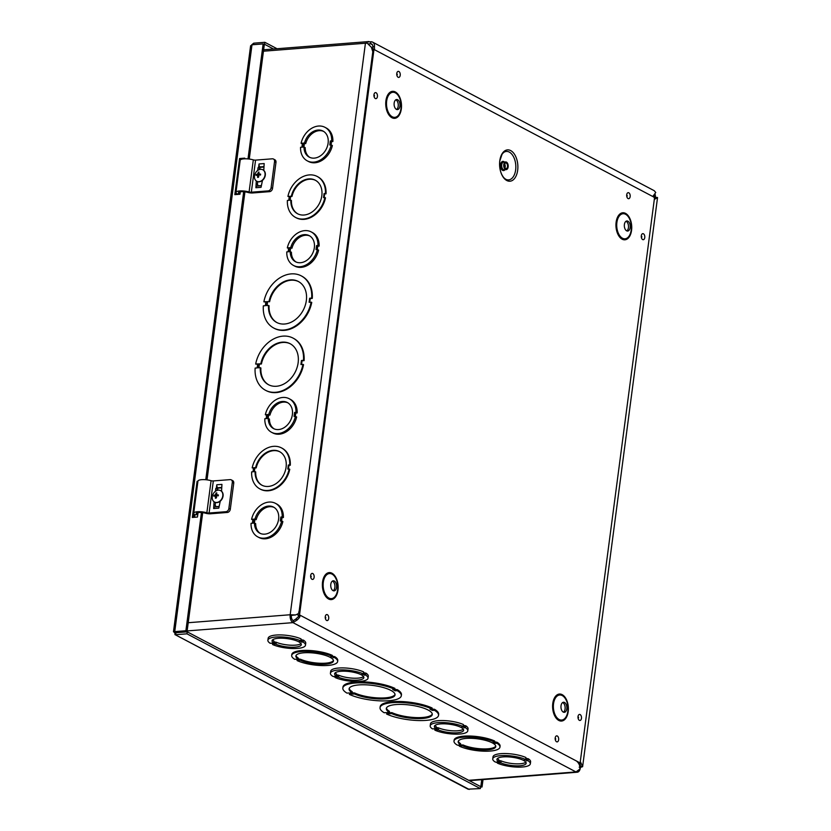 <?xml version="1.0" encoding="UTF-8"?>
<svg xmlns="http://www.w3.org/2000/svg" width="831" height="831" viewBox="0 0 831 831"><rect width="100%" height="100%" fill="white"/><g stroke="black" fill="none" stroke-linecap="round" stroke-linejoin="round"><path stroke-width="1.25" d="M499.784 160.84A15.716 9.099 -94.5 0 1 514.908 154.971A15.716 9.099 -94.5 0 1 511.491 180.867A15.716 9.099 -94.5 0 1 499.784 160.84M503.763 164.621A3.854 2.233 85.5 0 0 506.256 169.617A3.854 2.233 85.5 0 0 508.177 165.598A3.854 2.233 85.5 0 0 505.653 161.941A3.854 2.233 85.5 0 0 503.763 164.621M504.375 164.943A2.784 1.61 85.5 0 0 506.172 168.548A2.784 1.61 85.5 0 0 507.564 165.649A2.784 1.61 85.5 0 0 505.736 163.001A2.784 1.61 85.5 0 0 504.375 164.943M297.986 613.756L297.82 615.054L299.96 616.187M299.534 614.919L373.981 49.445L654.568 197.456L580.121 762.941L299.534 614.919L297.82 615.054M563.428 712.167A5.059 2.929 85.5 0 0 565.111 707.181A5.059 2.929 85.5 0 0 562.67 702.527M561.029 705.758A5.059 2.929 85.5 0 0 564.301 712.323A5.059 2.929 85.5 0 0 566.825 707.056A5.059 2.929 85.5 0 0 563.511 702.237A5.059 2.929 85.5 0 0 561.029 705.758M333.2 590.716A5.059 2.929 85.5 0 0 334.893 585.73A5.059 2.929 85.5 0 0 332.452 581.077M330.8 584.307A5.059 2.929 85.5 0 0 334.072 590.872A5.059 2.929 85.5 0 0 336.597 585.595A5.059 2.929 85.5 0 0 333.283 580.786A5.059 2.929 85.5 0 0 330.8 584.307M626.782 230.904A5.059 2.929 85.5 0 0 628.475 225.918A5.059 2.929 85.5 0 0 626.034 221.264M624.393 224.495A5.059 2.929 85.5 0 0 627.665 231.06A5.059 2.929 85.5 0 0 630.189 225.793A5.059 2.929 85.5 0 0 626.875 220.973A5.059 2.929 85.5 0 0 624.393 224.495M396.564 109.453A5.059 2.929 85.5 0 0 398.246 104.467A5.059 2.929 85.5 0 0 395.805 99.813M394.164 103.044A5.059 2.929 85.5 0 0 397.436 109.609A5.059 2.929 85.5 0 0 399.96 104.342A5.059 2.929 85.5 0 0 396.647 99.523A5.059 2.929 85.5 0 0 394.164 103.044M372.579 49.548L373.981 49.445M578.459 763.076L580.121 762.941M580.298 761.549L582.604 766.483L580.547 766.286L579.841 762.962M579.882 767.574L582.614 766.691L657.529 197.653L654.309 199.409M654.381 198.889L655.451 197.311L657.518 197.508M579.176 767.2L580.547 766.421M654.163 197.674L655.451 197.311M373.212 50.244L372.724 46.681A3.158 2.42 -62.2 0 0 372.745 46.588A3.158 2.42 -62.2 0 0 371.644 43.991A3.158 2.42 -62.2 0 0 370.564 43.783L368.081 43.898M372.724 46.681L374.417 46.609L374.511 49.725M652.771 196.511L655.742 192.512L654.267 190.725L372.62 42.142A5.246 4.02 -62.2 0 0 370.834 41.789L370.564 43.783L372.433 44.77M374.417 46.609A5.246 4.02 -62.2 0 0 374.438 46.453A5.246 4.02 -62.2 0 0 372.62 42.142M365.817 43.212L367.406 42.007L370.834 41.789M430.198 725.858L430.458 723.874A18.957 5.308 7.5 0 1 442.933 720.539A18.957 5.308 7.5 0 1 463.376 724.518L463.106 726.502L461.745 726.616L465.505 727.769A18.957 5.308 7.5 0 1 467.791 730.813A18.957 5.308 7.5 0 1 455.315 734.147A18.957 5.308 7.5 0 1 434.883 730.169L436.254 730.054L433.855 728.787L432.484 728.901A18.957 5.308 7.5 0 1 430.198 725.858A18.957 5.308 7.5 0 1 442.674 722.523A18.957 5.308 7.5 0 1 463.106 726.502M463.272 725.297L465.765 725.785A18.957 5.308 7.5 0 1 468.061 728.818L467.791 730.813M267.883 640.234L268.153 638.25A18.957 5.308 7.5 0 1 280.629 634.915A18.957 5.308 7.5 0 1 301.061 638.894L300.801 640.878L299.43 640.992L303.201 642.145A18.957 5.308 7.5 0 1 305.486 645.188A18.957 5.308 7.5 0 1 293.011 648.523A18.957 5.308 7.5 0 1 272.578 644.544L273.939 644.441L271.54 643.173L270.168 643.277A18.957 5.308 7.5 0 1 267.883 640.234A18.957 5.308 7.5 0 1 280.369 636.899A18.957 5.308 7.5 0 1 300.801 640.878M300.957 639.673L303.46 640.161A18.957 5.308 7.5 0 1 305.746 643.194L305.486 645.188M332.255 656.168L334.748 656.656A23.175 6.492 7.5 0 1 337.77 660.51L337.646 661.507A23.175 6.492 7.5 0 1 322.168 665.579A23.175 6.492 7.5 0 1 297.114 660.583L298.474 660.479L296.085 659.212L294.714 659.315A23.175 6.492 7.5 0 1 291.691 655.462A23.175 6.492 7.5 0 1 307.158 651.39A23.175 6.492 7.5 0 1 332.223 656.386L330.852 656.49L334.623 657.653A23.175 6.492 7.5 0 1 337.646 661.507M291.691 655.462L291.816 654.464A23.175 6.492 7.5 0 1 307.293 650.393A23.175 6.492 7.5 0 1 332.348 655.389L332.223 656.386M394.507 689.398L397.311 689.647A29.5 8.258 7.5 0 1 401.446 694.737L401.321 695.724A29.5 8.258 7.5 0 1 381.356 700.897A29.5 8.258 7.5 0 1 349.363 694.384L351.388 694.217L348.989 692.961L346.963 693.116A29.5 8.258 7.5 0 1 342.829 688.026A29.5 8.258 7.5 0 1 362.794 682.853A29.5 8.258 7.5 0 1 394.787 689.377L392.751 689.533L395.151 690.8L397.176 690.644A29.5 8.258 7.5 0 1 401.321 695.724M349.363 694.384L349.768 693.366M342.829 688.026L342.964 687.029A29.5 8.258 7.5 0 1 362.918 681.856A29.5 8.258 7.5 0 1 394.912 688.38L394.787 689.377M431.736 709.03L434.53 709.279A29.5 8.258 7.5 0 1 438.664 714.369L438.539 715.366A29.5 8.258 7.5 0 1 418.575 720.539A29.5 8.258 7.5 0 1 386.581 714.016L388.607 713.86L386.218 712.593L384.182 712.749A29.5 8.258 7.5 0 1 380.047 707.659A29.5 8.258 7.5 0 1 400.012 702.486A29.5 8.258 7.5 0 1 432.006 709.009L432.13 708.012A29.5 8.258 7.5 0 0 400.137 701.499A29.5 8.258 7.5 0 0 380.183 706.672L380.047 707.659M386.581 714.016L386.986 712.998M494.559 741.792L497.063 742.28A23.175 6.492 7.5 0 1 500.085 746.134L499.95 747.131A23.175 6.492 7.5 0 1 484.483 751.203A23.175 6.492 7.5 0 1 459.418 746.207L460.79 746.093L457.019 744.94A23.175 6.492 7.5 0 1 453.996 741.075A23.175 6.492 7.5 0 1 469.463 737.014A23.175 6.492 7.5 0 1 494.528 742.01L494.663 741.013A23.175 6.492 7.5 0 0 469.598 736.017A23.175 6.492 7.5 0 0 454.131 740.089L453.996 741.075M330.426 673.235L330.696 671.24A18.957 5.308 7.5 0 1 343.172 667.906A18.957 5.308 7.5 0 1 363.604 671.884L363.344 673.879L361.973 673.983L365.744 675.146A18.957 5.308 7.5 0 1 368.029 678.179A18.957 5.308 7.5 0 1 355.554 681.513A18.957 5.308 7.5 0 1 335.122 677.535L336.493 677.431L332.712 676.268A18.957 5.308 7.5 0 1 330.426 673.235A18.957 5.308 7.5 0 1 342.912 669.9A18.957 5.308 7.5 0 1 363.344 673.879M363.5 672.663L366.004 673.152A18.957 5.308 7.5 0 1 368.289 676.195L368.029 678.179M492.741 758.859L493.001 756.864A18.957 5.308 7.5 0 1 505.477 753.53A18.957 5.308 7.5 0 1 525.919 757.508L525.659 759.503L524.288 759.607L528.049 760.76A18.957 5.308 7.5 0 1 530.344 763.803A18.957 5.308 7.5 0 1 517.869 767.138A18.957 5.308 7.5 0 1 497.426 763.159L498.797 763.055L495.027 761.892A18.957 5.308 7.5 0 1 492.741 758.859A18.957 5.308 7.5 0 1 505.217 755.524A18.957 5.308 7.5 0 1 525.659 759.503M525.815 758.288L528.319 758.776A18.957 5.308 7.5 0 1 530.604 761.819L530.344 763.803M494.528 742.01L493.157 742.114L495.556 743.381L495.692 742.384M495.556 743.381L496.928 743.267L497.063 742.28M496.928 743.267A23.175 6.492 7.5 0 1 499.95 747.131M459.522 745.428L459.418 746.207M460.457 744.669A18.957 5.308 7.5 0 1 458.172 741.626A18.957 5.308 7.5 0 1 477.669 738.842A18.957 5.308 7.5 0 1 495.775 746.581A18.957 5.308 7.5 0 1 483.299 749.915A18.957 5.308 7.5 0 1 462.857 745.937L459.096 744.773L460.457 744.669L460.592 743.672A18.957 5.308 -172.5 0 1 458.328 741.148M461.485 746.041L461.62 745.043L462.992 744.94A18.957 5.308 -172.5 0 0 482.582 748.897A18.957 5.308 -172.5 0 0 495.754 746.072M462.857 745.937L462.992 744.94M460.488 744.451L461.62 745.043M432.006 709.009L429.98 709.165L432.369 710.432L432.504 709.435M432.369 710.432L434.405 710.276L434.53 709.279M434.405 710.276A29.5 8.258 7.5 0 1 438.539 715.366M389.334 712.344A23.175 6.492 7.5 0 1 386.311 708.49A23.175 6.492 7.5 0 1 410.14 705.072A23.175 6.492 7.5 0 1 432.276 714.535A23.175 6.492 7.5 0 1 416.798 718.607A23.175 6.492 7.5 0 1 391.733 713.611L389.708 713.767L387.308 712.51L389.334 712.344L389.469 711.357A23.175 6.492 -172.5 0 1 386.446 708.002M389.708 713.767L389.843 712.78L391.868 712.614A23.175 6.492 -172.5 0 0 416.082 717.589A23.175 6.492 -172.5 0 0 432.265 714.026M391.733 713.611L391.868 712.614M389.064 712.364L389.843 712.78M580.37 767.823A6.305 3.656 -94.5 0 1 577.275 772.217A6.305 3.656 -94.5 0 1 575.987 771.937L579.83 769.091C580.215 765.798 579.02 763.055 576.257 760.843M299.794 615.002C300.49 616.114 299.607 617.776 297.155 619.968L295.826 619.074L299.253 615.813M291.38 615.376L295.389 614.961L290.185 614.753L291.38 615.376A4.217 2.441 85.5 0 0 293.25 620.653L292.99 622.637L297.155 619.968M298.651 616.737L298.474 615.407M293.25 620.653L295.826 619.074M298.942 612.717L372.797 51.74L371.395 47.284L367.26 43.222A5.246 1.475 7.5 0 0 365.432 43.233L290.185 614.753A6.305 3.656 85.5 0 0 292.99 622.637L187.141 630.916M298.724 611.99C299.378 612.998 298.267 613.984 295.389 614.961L295.161 615.075M263.718 167.052L260.134 167.332M215.458 506.692L219.041 506.411M221.482 487.859L217.899 488.14M257.693 185.874L261.277 185.593M281.678 520.923L282.862 521.546A18.957 14.511 117.8 0 1 258.96 537.512L257.776 536.888A18.957 14.511 117.8 0 1 251.045 523.322L252.416 523.218L252.946 519.198L251.575 519.302A18.957 14.511 117.8 0 1 275.466 503.347A18.957 14.511 117.8 0 1 282.197 516.913L280.836 517.017L280.307 521.027L281.678 520.923A18.957 14.511 117.8 0 1 257.776 536.888M275.466 503.347L276.661 503.97A18.957 14.511 117.8 0 1 283.392 517.536L282.021 517.651L281.584 520.933M252.842 519.926L251.575 519.302M266.616 415.334L265.338 414.711A18.957 14.511 117.8 0 1 289.24 398.745A18.957 14.511 117.8 0 1 295.971 412.321L294.6 412.425L294.07 416.435L295.441 416.331A18.957 14.511 117.8 0 1 271.55 432.297A18.957 14.511 117.8 0 1 264.819 418.731L266.18 418.616L266.709 414.607L265.338 414.711M289.24 398.745L290.435 399.379A18.957 14.511 117.8 0 1 297.166 412.945L295.794 413.049L295.358 416.331M295.441 416.331L296.636 416.954A18.957 14.511 117.8 0 1 272.734 432.92L271.55 432.297M302.349 143.898L301.082 143.275A18.957 14.511 117.8 0 1 324.973 127.32A18.957 14.511 117.8 0 1 331.704 140.886L330.333 140.99L329.803 144.999L331.174 144.895A18.957 14.511 117.8 0 1 307.283 160.861A18.957 14.511 117.8 0 1 300.552 147.295L301.923 147.191L302.442 143.171L301.082 143.275M324.973 127.32L326.168 127.943A18.957 14.511 117.8 0 1 332.899 141.509L331.527 141.623L331.091 144.906M331.174 144.895L332.369 145.529A18.957 14.511 117.8 0 1 308.467 161.484L307.283 160.861M324.9 197.508A23.175 17.742 117.8 0 1 295.597 217.462A23.175 17.742 117.8 0 1 287.391 200.437L288.762 200.333L289.292 196.324L287.921 196.428A23.175 17.742 117.8 0 1 317.224 176.473A23.175 17.742 117.8 0 1 325.43 193.498L324.059 193.602L323.539 197.612L325.503 197.82A23.175 17.742 117.8 0 1 296.189 217.784A23.175 17.742 117.8 0 1 295.898 217.618M289.24 196.687L287.921 196.428M317.525 176.629A23.175 17.742 117.8 0 1 317.816 176.785A23.175 17.742 117.8 0 1 326.032 193.81L324.661 193.914L324.173 197.56M311.147 302.1A29.5 22.582 117.8 0 1 273.742 328.048A29.5 22.582 117.8 0 1 263.334 305.839L265.359 305.683L265.889 301.674L263.863 301.83A29.5 22.582 117.8 0 1 301.269 275.871A29.5 22.582 117.8 0 1 311.677 298.09L309.651 298.246L309.122 302.255L311.75 302.411A29.5 22.582 117.8 0 1 274.334 328.37A29.5 22.582 117.8 0 1 274.043 328.203M265.837 302.037L263.863 301.83M301.57 276.037A29.5 22.582 117.8 0 1 301.861 276.193A29.5 22.582 117.8 0 1 312.279 298.402L310.243 298.558L309.766 302.204M263.458 51.2L365.432 43.233M302.962 364.342A29.5 22.582 117.8 0 1 265.546 390.3A29.5 22.582 117.8 0 1 255.138 368.081L257.163 367.925L257.693 363.916L255.668 364.071A29.5 22.582 117.8 0 1 293.073 338.113A29.5 22.582 117.8 0 1 303.481 360.332L301.456 360.488L300.926 364.497L303.554 364.653A29.5 22.582 117.8 0 1 266.149 390.612A29.5 22.582 117.8 0 1 265.847 390.445M257.641 364.279L255.668 364.071M293.374 338.279A29.5 22.582 117.8 0 1 293.665 338.435A29.5 22.582 117.8 0 1 304.084 360.644L302.048 360.799L301.57 364.445M289.167 468.933A23.175 17.742 117.8 0 1 259.864 488.898A23.175 17.742 117.8 0 1 251.658 471.873L253.029 471.769L253.559 467.76L252.188 467.863A23.175 17.742 117.8 0 1 281.491 447.899A23.175 17.742 117.8 0 1 289.697 464.924L288.326 465.038L287.796 469.048L289.77 469.255A23.175 17.742 117.8 0 1 260.456 489.21A23.175 17.742 117.8 0 1 260.165 489.054M253.507 468.123L252.188 467.863M281.792 448.065A23.175 17.742 117.8 0 1 282.083 448.21A23.175 17.742 117.8 0 1 290.289 465.246L288.928 465.35L288.44 468.996M288.586 248.49L287.308 247.877A18.957 14.511 117.8 0 1 311.21 231.911A18.957 14.511 117.8 0 1 317.941 245.477L316.569 245.592L316.04 249.601L317.411 249.487A18.957 14.511 117.8 0 1 293.509 265.453A18.957 14.511 117.8 0 1 286.778 251.886L288.149 251.783L288.679 247.763L287.308 247.877M311.21 231.911L312.394 232.535A18.957 14.511 117.8 0 1 319.125 246.111L317.754 246.215L317.328 249.497M317.411 249.487L318.595 250.121A18.957 14.511 117.8 0 1 294.704 266.086L293.509 265.453M288.326 465.038L288.928 465.35M289.697 464.924L290.289 465.246M255.626 467.593A18.957 14.511 117.8 0 1 279.528 451.628A18.957 14.511 117.8 0 1 283.516 475.176A18.957 14.511 117.8 0 1 261.827 485.169A18.957 14.511 117.8 0 1 255.096 471.603L253.725 471.707L254.255 467.697L255.626 467.593L256.218 467.905L254.857 468.009L254.369 471.655M255.096 471.603L255.699 471.915A18.957 14.511 -62.2 0 0 262.129 485.325M254.857 468.009L254.255 467.697M279.818 451.794A18.957 14.511 -62.2 0 0 256.218 467.905M301.456 360.488L302.048 360.799M303.481 360.332L304.084 360.644M260.82 363.666A23.175 17.742 117.8 0 1 290.123 343.712A23.175 17.742 117.8 0 1 295.005 372.485A23.175 17.742 117.8 0 1 268.496 384.701A23.175 17.742 117.8 0 1 260.29 367.676L258.264 367.842L258.794 363.822L261.412 363.978L259.386 364.144L258.908 367.79M260.29 367.676L260.882 367.988A23.175 17.742 -62.2 0 0 268.797 384.857M259.386 364.144L258.794 363.822M290.424 343.868A23.175 17.742 -62.2 0 0 261.412 363.978M655.43 197.383A6.305 3.656 85.5 0 0 655.067 194.174M654.205 197.269A4.217 2.441 85.5 0 0 654.09 195.42M269.015 301.424A23.175 17.742 117.8 0 1 298.319 281.46A23.175 17.742 117.8 0 1 303.201 310.243A23.175 17.742 117.8 0 1 276.692 322.459A23.175 17.742 117.8 0 1 268.486 305.434L266.46 305.59L266.99 301.58L269.608 301.736L266.99 301.58M267.582 301.902L267.104 305.548M268.486 305.434L269.078 305.746A23.175 17.742 -62.2 0 0 276.993 322.615M298.62 281.626A23.175 17.742 -62.2 0 0 269.608 301.736M311.677 298.09L312.279 298.402M309.651 298.246L310.243 298.558M291.359 196.158A18.957 14.511 117.8 0 1 315.261 180.192A18.957 14.511 117.8 0 1 319.249 203.74A18.957 14.511 117.8 0 1 297.56 213.744A18.957 14.511 117.8 0 1 290.84 200.167L289.468 200.281L289.988 196.272L291.961 196.469L289.988 196.272M290.59 196.583L290.112 200.229M290.84 200.167L291.432 200.489A18.957 14.511 -62.2 0 0 297.862 213.889M315.551 180.358A18.957 14.511 -62.2 0 0 291.961 196.469M325.43 193.498L326.032 193.81M324.059 193.602L324.661 193.914M352.115 692.711A23.175 6.492 7.5 0 1 349.093 688.857A23.175 6.492 7.5 0 1 372.922 685.44A23.175 6.492 7.5 0 1 395.047 694.903A23.175 6.492 7.5 0 1 379.58 698.975A23.175 6.492 7.5 0 1 354.515 693.978L352.489 694.134L350.09 692.867L352.115 692.711L352.251 691.714A23.175 6.492 -172.5 0 1 349.228 688.369M397.176 690.644L397.311 689.647M395.151 690.8L395.286 689.803M351.845 692.732L354.65 692.981A23.175 6.492 -172.5 0 0 378.863 697.957A23.175 6.492 -172.5 0 0 395.047 694.394M354.515 693.978L354.65 692.981M352.489 694.134L352.624 693.137M297.207 659.804L297.114 660.583M298.152 659.045A18.957 5.308 7.5 0 1 295.867 656.012A18.957 5.308 7.5 0 1 315.354 653.218A18.957 5.308 7.5 0 1 333.47 660.957A18.957 5.308 7.5 0 1 320.984 664.291A18.957 5.308 7.5 0 1 300.552 660.313L296.781 659.149L298.152 659.045L298.287 658.048A18.957 5.308 -172.5 0 1 296.013 655.524M334.623 657.653L334.748 656.656M333.252 657.757L333.376 656.76M298.184 658.827L300.677 659.315A18.957 5.308 -172.5 0 0 320.278 663.273A18.957 5.308 -172.5 0 0 333.449 660.448M300.552 660.313L300.677 659.315M299.181 660.416L299.316 659.43M498.642 760.407L501.145 760.905A14.75 4.134 -172.5 0 0 515.23 763.803A14.75 4.134 -172.5 0 0 525.857 762.204M497.489 758.464A14.75 4.134 -172.5 0 0 498.735 759.638L498.475 761.622A14.75 4.134 7.5 0 1 496.917 759.409A14.75 4.134 7.5 0 1 512.083 757.238A14.75 4.134 7.5 0 1 526.158 763.253A14.75 4.134 7.5 0 1 516.674 765.85A14.75 4.134 7.5 0 1 500.885 762.889L499.514 762.993L497.104 761.726L498.475 761.622M501.145 760.905L500.885 762.889M499.774 761.009L499.514 762.993M526.947 758.88L526.688 760.874M528.319 758.776L528.049 760.76M497.53 762.38L497.426 763.159M436.088 727.416L438.602 727.904A14.75 4.134 -172.5 0 0 452.687 730.813A14.75 4.134 -172.5 0 0 463.314 729.213M434.945 725.473A14.75 4.134 -172.5 0 0 436.192 726.637L435.932 728.631A14.75 4.134 7.5 0 1 434.374 726.408A14.75 4.134 7.5 0 1 449.54 724.237A14.75 4.134 7.5 0 1 463.615 730.262A14.75 4.134 7.5 0 1 454.131 732.859A14.75 4.134 7.5 0 1 438.332 729.898L436.961 730.002L434.561 728.735L435.932 728.631M438.602 727.904L438.332 729.898M437.231 728.018L436.961 730.002M464.404 725.889L464.134 727.873M465.765 725.785L465.505 727.769M434.987 729.389L434.883 730.169M336.326 674.782L338.83 675.281A14.75 4.134 -172.5 0 0 352.915 678.179A14.75 4.134 -172.5 0 0 363.542 676.579M335.173 672.84A14.75 4.134 -172.5 0 0 336.43 674.014L336.171 675.998A14.75 4.134 7.5 0 1 334.613 673.785A14.75 4.134 7.5 0 1 349.768 671.614A14.75 4.134 7.5 0 1 363.853 677.629A14.75 4.134 7.5 0 1 354.37 680.225A14.75 4.134 7.5 0 1 338.57 677.265L334.8 676.112L336.171 675.998M338.83 675.281L338.57 677.265M337.459 675.385L337.199 677.379M364.632 673.255L364.373 675.25M366.004 673.152L365.744 675.146M335.225 676.766L335.122 677.535M273.783 641.792L276.287 642.28A14.75 4.134 -172.5 0 0 290.372 645.188A14.75 4.134 -172.5 0 0 300.999 643.589M272.63 639.849A14.75 4.134 -172.5 0 0 273.887 641.013L273.628 643.007A14.75 4.134 7.5 0 1 272.059 640.784A14.75 4.134 7.5 0 1 287.225 638.613A14.75 4.134 7.5 0 1 301.31 644.638A14.75 4.134 7.5 0 1 291.826 647.235A14.75 4.134 7.5 0 1 276.027 644.274L272.256 643.111L273.628 643.007M276.287 642.28L276.027 644.274M274.916 642.394L274.656 644.378M302.089 640.265L301.83 642.259M303.46 640.161L303.201 642.145M272.672 643.765L272.578 644.544M274.085 507.409A14.75 11.291 -62.2 0 0 256.218 519.666L253.652 519.146L255.024 519.032A14.75 11.291 117.8 0 1 273.503 507.066A14.75 11.291 117.8 0 1 276.609 525.379A14.75 11.291 117.8 0 1 259.739 533.159A14.75 11.291 117.8 0 1 254.494 523.052L255.688 523.675A14.75 11.291 -62.2 0 0 260.352 533.45M254.847 519.77L254.411 523.063M256.218 519.666L255.024 519.032M254.494 523.052L253.123 523.156L253.652 519.146M283.392 517.536L282.197 516.913M282.021 517.651L280.836 517.017M287.858 402.817A14.75 11.291 -62.2 0 0 269.982 415.064L268.61 415.178L267.426 414.544L268.797 414.44A14.75 11.291 117.8 0 1 287.277 402.474A14.75 11.291 117.8 0 1 290.383 420.787A14.75 11.291 117.8 0 1 273.513 428.567A14.75 11.291 117.8 0 1 268.268 418.46L269.452 419.084A14.75 11.291 -62.2 0 0 274.116 428.858M268.61 415.178L268.184 418.46M269.982 415.064L268.797 414.44M268.268 418.46L266.896 418.564L267.426 414.544M297.166 412.945L295.971 412.321M295.794 413.049L294.6 412.425M309.818 235.973A14.75 11.291 -62.2 0 0 291.951 248.23L289.385 247.711L290.757 247.607A14.75 11.291 117.8 0 1 309.236 235.64A14.75 11.291 117.8 0 1 312.342 253.954A14.75 11.291 117.8 0 1 295.472 261.723A14.75 11.291 117.8 0 1 290.227 251.616L291.421 252.25A14.75 11.291 -62.2 0 0 296.085 262.014M290.58 248.334L290.144 251.627M291.951 248.23L290.757 247.607M290.227 251.616L288.866 251.731L289.385 247.711M319.125 246.111L317.941 245.477M317.754 246.215L316.569 245.592M323.591 131.381A14.75 11.291 -62.2 0 0 305.715 143.638L303.159 143.119L304.53 143.005A14.75 11.291 117.8 0 1 323.01 131.049A14.75 11.291 117.8 0 1 326.116 149.362A14.75 11.291 117.8 0 1 309.246 157.132A14.75 11.291 117.8 0 1 304.001 147.025L305.195 147.658A14.75 11.291 -62.2 0 0 309.849 157.423M304.354 143.742L303.917 147.035M305.715 143.638L304.53 143.005M304.001 147.025L302.629 147.129L303.159 143.119M332.899 141.509L331.704 140.886M331.527 141.623L330.333 140.99M218.532 488.088L217.847 487.735A2.358 1.371 -94.5 0 1 216.808 484.774L216.33 488.389L217.764 489.147L217.088 490.415M214.055 501.758L213.671 508.541A2.358 1.371 -94.5 0 1 214.834 506.9L219.02 506.567M227.341 512.457A3.158 2.42 -62.2 0 0 230.301 509.247L228.868 508.489A3.158 2.42 117.8 0 1 225.907 511.699L227.341 512.457L210.534 513.776A4.622 1.298 7.5 0 1 205.61 513.236A6.316 1.766 -172.5 0 0 196.209 513.579A6.316 1.766 -172.5 0 0 197.082 514.659L194.932 514.763A8.84 2.472 7.5 0 1 193.716 513.246A8.84 2.472 7.5 0 1 206.857 512.769A2.109 0.592 -172.5 0 0 209.1 513.018L225.907 511.699M232.306 482.427L233.74 483.185A3.158 2.42 -62.2 0 0 232.638 480.588L231.205 479.83A3.158 2.42 117.8 0 1 232.306 482.427L228.868 508.489M233.74 483.185L230.301 509.247M217.94 487.776L217.764 489.147M215.499 502.475L215.104 505.435M214.149 504.926L215.582 505.684L215.426 506.848M215.437 491.298L215.811 488.431L217.244 489.179M213.671 508.541L218.813 508.136L220.236 501.197M216.808 484.774L221.939 484.38L221.545 491.225M215.811 488.431L216.33 488.389M206.857 512.769L211.084 480.692A2.109 0.592 7.5 0 0 213.328 480.931L230.125 479.622A3.158 2.42 117.8 0 1 231.205 479.83M197.331 512.758L197.082 514.659M211.084 480.692A8.84 2.472 -172.5 0 0 197.934 481.159L193.716 513.246M260.768 167.28L260.082 166.927A2.358 1.371 -94.5 0 1 259.043 163.967L258.566 167.582L259.999 168.329L259.324 169.607M256.291 180.95L255.906 187.733A2.358 1.371 -94.5 0 1 257.07 186.082L261.256 185.76M269.576 191.649A3.158 2.42 -62.2 0 0 272.537 188.44L271.103 187.681A3.158 2.42 117.8 0 1 268.143 190.891L269.576 191.649L252.769 192.958A4.622 1.298 7.5 0 1 247.846 192.428A6.316 1.766 -172.5 0 0 238.445 192.771A6.316 1.766 -172.5 0 0 239.318 193.852L237.167 193.945A8.84 2.472 7.5 0 1 235.952 192.439A8.84 2.472 7.5 0 1 249.092 191.961A2.109 0.592 -172.5 0 0 251.336 192.21L268.143 190.891M274.542 161.619L275.975 162.377A3.158 2.42 -62.2 0 0 274.874 159.781L273.441 159.022A3.158 2.42 117.8 0 1 274.542 161.619L271.103 187.681M275.975 162.377L272.537 188.44M260.176 166.969L259.999 168.329M257.735 181.657L257.34 184.627M256.384 184.118L257.818 184.877L257.662 186.04M257.672 170.49L258.046 167.623L259.48 168.371M255.906 187.733L261.048 187.328L262.471 180.389M259.043 163.967L264.175 163.572L263.78 170.417M258.046 167.623L258.566 167.582M249.092 191.961L253.32 159.874A2.109 0.592 7.5 0 0 255.564 160.123L272.36 158.804A3.158 2.42 117.8 0 1 273.441 159.022M239.567 191.951L239.318 193.852M253.32 159.874A8.84 2.472 -172.5 0 0 240.169 160.352L235.952 192.439M259.064 173.513L258.285 172.194A8.559 4.861 81.3 0 0 257.984 173.399L257.101 174.354A8.559 2.15 -169.3 0 0 256.187 174.468L257.766 174.915A1.839 1.413 117.8 0 0 257.672 175.331M256.187 174.468A2.763 2.109 -62.2 0 0 256.073 175.383A8.559 2.638 4.2 0 1 257.008 175.112L257.652 175.954A8.559 5.152 89.5 0 0 257.61 177.367L258.607 176.92M257.61 177.367A2.763 2.109 -62.2 0 0 258.389 177.304A8.559 4.747 -98.2 0 1 258.306 175.902L259.179 174.946A8.559 2.036 10.1 0 1 260.487 175.04A2.763 2.109 -62.2 0 0 260.602 174.115L260.602 174.115A8.559 2.753 -175.1 0 0 259.282 174.178L258.638 173.347A8.559 5.038 -90.2 0 1 259.075 172.131A2.763 2.109 -62.2 0 0 258.285 172.194M259.168 174.011L257.766 174.915M257.008 175.112L258.316 176.297M258.171 175.715L258.825 176.567M260.415 174.79L258.638 173.347M260.446 174.811L259.781 173.959L260.446 174.811M258.95 181.667A6.471 4.955 117.8 0 1 256.737 181.231A6.471 4.955 117.8 0 1 255.377 173.191A6.471 4.955 117.8 0 1 262.783 169.773A6.471 4.955 117.8 0 1 264.705 176.473A6.471 4.955 117.8 0 1 258.95 181.667M262.918 169.856A6.471 4.955 117.8 0 1 263.053 169.919A6.471 4.955 117.8 0 1 264.985 176.619A6.471 4.955 117.8 0 1 259.22 181.802A6.471 4.955 117.8 0 1 257.018 181.376A6.471 4.955 117.8 0 1 256.883 181.293M216.829 494.32L216.05 493.001A8.559 4.861 81.3 0 0 215.748 494.206L214.865 495.162A8.559 2.15 -169.3 0 0 213.951 495.276L215.53 495.723A1.839 1.413 117.8 0 0 215.437 496.138M213.951 495.276A2.763 2.109 -62.2 0 0 213.837 496.19A8.559 2.638 4.2 0 1 214.772 495.92L215.416 496.761A8.559 5.152 89.5 0 0 215.374 498.174L216.372 497.738M215.374 498.174A2.763 2.109 -62.2 0 0 216.153 498.112A8.559 4.747 -98.2 0 1 216.07 496.709L216.943 495.754A8.559 2.036 10.1 0 1 218.252 495.847A2.763 2.109 -62.2 0 0 218.376 494.933L218.376 494.933A8.559 2.753 -175.1 0 0 217.047 494.996L216.403 494.154A8.559 5.038 -90.2 0 1 216.839 492.939A2.763 2.109 -62.2 0 0 216.05 493.001M216.933 494.819L215.53 495.723M214.772 495.92L216.081 497.104M215.935 496.523L216.59 497.374M218.179 495.608L216.403 494.154M218.21 495.619L217.545 494.767L218.21 495.619M216.714 502.475A6.471 4.955 117.8 0 1 214.502 502.038A6.471 4.955 117.8 0 1 213.141 493.998A6.471 4.955 117.8 0 1 220.547 490.591A6.471 4.955 117.8 0 1 222.469 497.281A6.471 4.955 117.8 0 1 216.714 502.475M220.682 490.664A6.471 4.955 117.8 0 1 220.817 490.726A6.471 4.955 117.8 0 1 222.75 497.426A6.471 4.955 117.8 0 1 216.984 502.62A6.471 4.955 117.8 0 1 214.782 502.184A6.471 4.955 117.8 0 1 214.647 502.101M198.048 512.602L197.466 517.048L192.325 517.453L197.082 481.357L197.923 481.294M197.082 481.357L197.861 481.762M194.049 514.067L193.613 517.349M240.284 191.795L239.962 194.236L234.83 194.641L239.577 158.544L244.719 158.139L244.626 158.814M239.577 158.544L240.71 159.645M242.486 159.033L240.772 159.168M236.284 193.259L236.118 194.537M251.149 46.578L252.001 44.781L263.147 43.908L248.002 158.918M202.702 512.644L187.079 631.373L185.884 630.739L174.749 631.612L174.063 632.111L175.84 634.697L186.975 633.824L480.339 788.577L468.009 789.17L174.874 634.541L469.193 789.45M187.079 631.373L175.268 632.017M263.147 43.908L264.331 44.542L249.258 159.053M244.937 191.836L207.023 479.861M243.691 191.712L205.766 479.726M201.455 512.519L185.884 630.739M273.534 49.008L264.59 44.292L264.85 42.308L253.715 43.181L251.606 44.895M263.967 44.344L264.59 44.292M253.517 44.666L253.715 43.181M277.045 48.738L264.85 42.308M480.225 786.396L480.858 786.344L481.731 779.686M480.526 787.092L482.042 786.978L483.019 779.582M480.858 786.344L482.042 786.978M175.84 634.697L175.767 631.976L176.099 632.713L187.245 631.84L480.598 786.593L480.339 788.577M187.245 631.84L186.975 633.824M503.42 152.675A14.283 8.279 -94.5 0 1 515.76 165.005A14.283 8.279 -94.5 0 1 505.477 179.112L503.898 177.792C500.574 173.752 499.213 168.142 499.795 160.975L502.059 154.223L503.42 152.675M504.386 162.035A4.622 2.68 85.5 0 0 500.584 164.6A4.622 2.68 85.5 0 0 501.841 169.732A4.622 2.68 85.5 0 0 504.988 169.711M505.653 161.941L503.596 162.097A3.854 2.233 85.5 0 0 501.706 164.777A3.854 2.233 85.5 0 0 504.199 169.773L506.256 169.617M504.936 167.769A2.784 1.61 85.5 0 0 504.635 163.967M311.126 576.226L311.168 576.797M310.669 575.509A3.033 1.755 85.5 0 0 312.934 579.373A3.033 1.755 85.5 0 0 313.588 574.377A3.033 1.755 85.5 0 0 310.669 575.509M325.264 616.654A3.033 1.755 85.5 0 0 327.518 620.518A3.033 1.755 85.5 0 0 328.172 615.522A3.033 1.755 85.5 0 0 325.264 616.654M578.023 716.54A3.033 1.755 85.5 0 0 580.277 720.404A3.033 1.755 85.5 0 0 580.942 715.408A3.033 1.755 85.5 0 0 578.023 716.54M626.709 194.776A3.033 1.755 85.5 0 0 628.963 198.63A3.033 1.755 85.5 0 0 629.628 193.644A3.033 1.755 85.5 0 0 626.709 194.776M396.771 73.471A3.033 1.755 85.5 0 0 399.025 77.335A3.033 1.755 85.5 0 0 399.69 72.339A3.033 1.755 85.5 0 0 396.771 73.471M322.542 582.032A13.556 7.853 -94.5 0 1 335.579 576.963A13.556 7.853 -94.5 0 1 332.639 599.296A13.556 7.853 -94.5 0 1 322.542 582.032M385.906 100.769A13.556 7.853 -94.5 0 1 398.942 95.7A13.556 7.853 -94.5 0 1 396.003 118.033A13.556 7.853 -94.5 0 1 385.906 100.769M616.124 222.22A13.556 7.853 -94.5 0 1 629.171 217.151A13.556 7.853 -94.5 0 1 626.231 239.494A13.556 7.853 -94.5 0 1 616.124 222.22M552.771 703.483A13.556 7.853 -94.5 0 1 565.807 698.414A13.556 7.853 -94.5 0 1 562.867 720.747A13.556 7.853 -94.5 0 1 552.771 703.483M373.971 94.724A3.033 1.755 85.5 0 0 376.225 98.588A3.033 1.755 85.5 0 0 376.89 93.591A3.033 1.755 85.5 0 0 373.971 94.724M641.314 235.765A3.033 1.755 85.5 0 0 643.578 239.629A3.033 1.755 85.5 0 0 644.233 234.633A3.033 1.755 85.5 0 0 641.314 235.765M555.201 737.959A3.033 1.755 85.5 0 0 557.456 741.823A3.033 1.755 85.5 0 0 558.11 736.827A3.033 1.755 85.5 0 0 555.201 737.959M325.71 617.381L325.762 617.952M555.648 738.676L555.7 739.247M578.48 717.267L578.521 717.839M641.771 236.482L641.812 237.053M627.166 195.493L627.208 196.064M374.417 95.451L374.469 96.022M397.228 74.198L397.27 74.769M553.529 703.764A12.569 7.282 85.5 0 0 562.888 719.781A12.569 7.282 85.5 0 0 565.62 699.058A12.569 7.282 85.5 0 0 553.529 703.764M323.301 582.302A12.569 7.282 85.5 0 0 332.67 598.33A12.569 7.282 85.5 0 0 335.392 577.607A12.569 7.282 85.5 0 0 323.301 582.302M616.882 222.5A12.569 7.282 85.5 0 0 626.252 238.518A12.569 7.282 85.5 0 0 628.984 217.795A12.569 7.282 85.5 0 0 616.882 222.5M386.664 101.05A12.569 7.282 85.5 0 0 396.023 117.067A12.569 7.282 85.5 0 0 398.755 96.344A12.569 7.282 85.5 0 0 386.664 101.05M579.446 765.154L579.737 762.972M368.175 43.97L370.564 43.783M184.139 631.602L184.929 632.017M468.705 780.319L575.987 771.937L292.99 622.637M237.126 193.924L237.053 194.464M194.89 514.732L194.558 517.277M188.211 622.72L290.185 614.753M217.847 487.735L221.534 487.444M213.328 480.931L209.1 513.018M260.082 166.927L263.77 166.636M255.564 160.123L251.336 192.21M258.327 172.453A2.524 1.932 117.8 0 1 258.971 172.381M256.322 175.299A2.524 1.932 117.8 0 1 256.436 174.489M258.368 177.138A2.524 1.932 117.8 0 1 257.703 177.169M260.467 174.178A2.524 1.932 117.8 0 1 260.363 175.029M257.101 174.354L258.264 174.977M257.984 173.399L258.618 173.731M216.091 493.261A2.524 1.932 117.8 0 1 216.735 493.188M214.086 496.107A2.524 1.932 117.8 0 1 214.201 495.307M216.133 497.946A2.524 1.932 117.8 0 1 215.468 497.977M218.231 494.985A2.524 1.932 117.8 0 1 218.127 495.837L218.231 494.985M214.865 495.162L216.029 495.795M215.748 494.206L216.382 494.538M176.224 632.214L177.013 632.64M252.001 44.781L174.749 631.612M470.585 780.558L470.491 781.265M310.794 576.039L310.877 577.046M555.316 738.489L555.399 739.497M641.439 236.295L641.522 237.302M374.085 95.253L374.168 96.261M396.896 74.001L396.969 75.008M626.834 195.306L626.906 196.313M578.147 717.07L578.22 718.077M325.378 617.184L325.461 618.191M263.645 49.787L369.026 41.55M182.965 631.695L183.755 632.111M282.083 448.21L281.491 447.899M260.456 489.21L259.864 488.898M293.665 338.435L293.073 338.113M266.149 390.612L265.546 390.3M577.275 772.217L469.349 780.652M274.334 328.37L273.742 328.048M301.861 276.193L301.269 275.871M296.189 217.784L295.597 217.462M317.816 176.785L317.224 176.473M260.467 174.167L260.352 175.061M257.319 175.154L258.327 175.663M258.898 174.105L260.207 174.822M215.084 495.962L216.091 496.481M216.662 494.912L217.971 495.629M173.471 631.768L250.619 45.695"/></g></svg>
